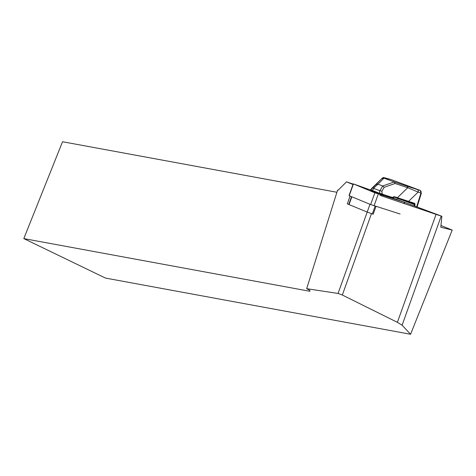 <?xml version="1.0" encoding="UTF-8"?>
<svg xmlns="http://www.w3.org/2000/svg" width="476" height="476" viewBox="0 0 476 476"><rect width="100%" height="100%" fill="white"/><g stroke="black" fill="none" stroke-linecap="round" stroke-linejoin="round"><path stroke-width="0.71" d="M348.747 204.442L347.302 203.841L348.759 204.365M350.086 196.07L347.302 203.841M379.955 195.327L436.064 214.373A13.132 0.327 19.7 0 0 441.216 216.021L404.636 202.365M396.103 199.2L392.51 197.867M392.301 197.79L382.222 194.053M381.936 193.946L380.705 193.512M353.138 184.099L346.498 181.832L352.99 184.515M440.966 225.523L452.2 230.086L410.574 334.259L402.107 325.215L397.389 322.335L342.333 295.019L338.049 293.454L306.681 288.682L337.597 190.073L338.091 190.275L346.498 181.832M442.394 226.1L440.972 225.481M306.681 288.682L309.739 290.283L309.953 291.294L23.8 238.601L105.499 278.079L410.574 334.259M441.859 216.181L440.8 227.23L452.2 230.086M375.992 206.4L373.196 214.206L367.186 212.088L348.729 204.442L351.514 196.659M337.597 190.073L338.121 190.245M23.8 238.601L62.54 141.741L336.913 192.268M382.71 185.961L394.217 181.957L395.098 183.498L384.18 187.294L382.728 185.967L377.914 184.182L373.606 188.312L374.005 188.532L371.911 190.489L371.94 191.043L381.692 194.636L370.911 190.638A0.524 0.524 8.3 0 1 370.733 189.757L379.83 193.429L392.42 197.439A0.524 0.339 108.5 0 1 391.879 198.046L392.034 197.992A0.524 0.369 -126.4 0 0 392.42 197.439L394.39 196.689L414.477 203.294A2.624 1.095 -69.6 0 1 414.965 204.418L414.965 206.203M373.606 188.312L372.779 187.841L382.168 178.238L371.881 188.228A0.524 0.524 -171.7 0 0 371.732 188.478M379.86 193.982L379.467 190.561L381.865 191.209L382.222 194.024A0.524 0.339 -71.5 0 1 381.698 194.636M391.135 179.613L384.316 177.792A2.1 2.1 -171.7 0 0 382.168 178.238L371.863 188.329A0.524 0.524 -171.7 0 0 371.798 188.407M394.217 181.957L383.977 178.161L382.103 178.673M393.985 181.85L406.974 186.199A2.1 1.357 108.5 0 1 407.712 187.722L395.098 183.498M377.914 184.182L376.367 184.396M397.377 197.956L394.354 196.897L397.383 197.933M414.245 205.929L414.245 204.525A2.1 0.881 110.4 0 0 413.876 203.633L407.867 201.836A0.524 0.476 -73.4 0 1 407.837 201.83L396.889 198.314A0.524 0.339 -71.5 0 0 397.424 197.707L407.712 187.722L418.16 192.084L408.462 201.503A0.524 0.476 -73.4 0 1 407.867 201.836L396.895 198.319M379.467 190.561L374.005 188.532M381.871 194.625L383.674 195.16L382.061 194.476M394.39 196.689A0.524 0.339 -71.5 0 1 393.866 197.302L393.307 197.219M391.082 179.589L419.933 190.299L421.361 193.173L418.16 192.084A2.1 1.91 106.6 0 0 417.083 189.442L420.064 190.358M371.893 188.21L371.72 188.532M391.022 179.571A2.1 1.91 -73.4 0 0 390.915 179.535A2.1 1.91 -73.4 0 1 391.022 179.571L419.88 190.281A2.1 1.91 106.6 0 1 420.962 192.923L416.661 206.828M371.863 188.329L370.78 189.406A0.524 0.393 -134.3 0 0 370.768 189.418L370.774 189.412A0.524 0.393 -134.3 0 0 370.774 189.412A0.524 0.524 -171.7 0 0 370.62 189.716L370.572 190.067A0.524 0.524 8.3 0 1 370.572 190.067L371.94 191.043M392.873 197.373A0.524 0.369 -126.4 0 0 393.259 196.82M404.207 203.561L404.654 202.33L374.862 192.798L353.234 183.849L370.578 190.025M404.654 202.33L392.474 197.897M382.198 194.202L392.266 197.82M353.234 183.849L349.015 195.612L370.649 204.561L400.114 214.01M338.049 293.454L367.192 212.088M402.107 325.215L441.216 216.021M342.333 295.019L371.476 213.653M397.389 322.335L436.064 214.373M375.112 206.12L372.315 213.932M351.841 196.79L349.045 204.591M369.977 204.287L367.186 212.088M371.702 188.633L370.733 189.757L372.779 187.841M384.316 177.792L384.251 178.238M383.977 178.161L377.932 184.188M379.955 190.668L382.728 185.967M384.18 187.294L381.865 191.209M406.974 186.199L417.083 189.442M414.477 203.294A0.524 0.476 -73.4 0 1 413.852 203.627L407.89 201.842M414.965 204.418A0.524 0.315 0 0 1 414.245 204.525L402.381 200.122M397.216 198.206L394.253 197.106M419.88 190.281A2.1 1.91 106.6 0 1 420.962 192.923M353.442 183.95L349.229 195.713M374.862 192.798L370.649 204.561M378.283 194.03L374.071 205.793M404.326 202.24L403.892 203.454M421.361 193.173L417.089 206.989M390.915 179.535L388.118 178.702C380.175 176.709 385.084 177.715 382.151 178.25M393.86 197.302L392.367 197.974A0.524 0.524 0 0 1 391.885 198.046M370.774 189.412A0.524 0.524 0 0 0 370.62 189.716"/></g></svg>
